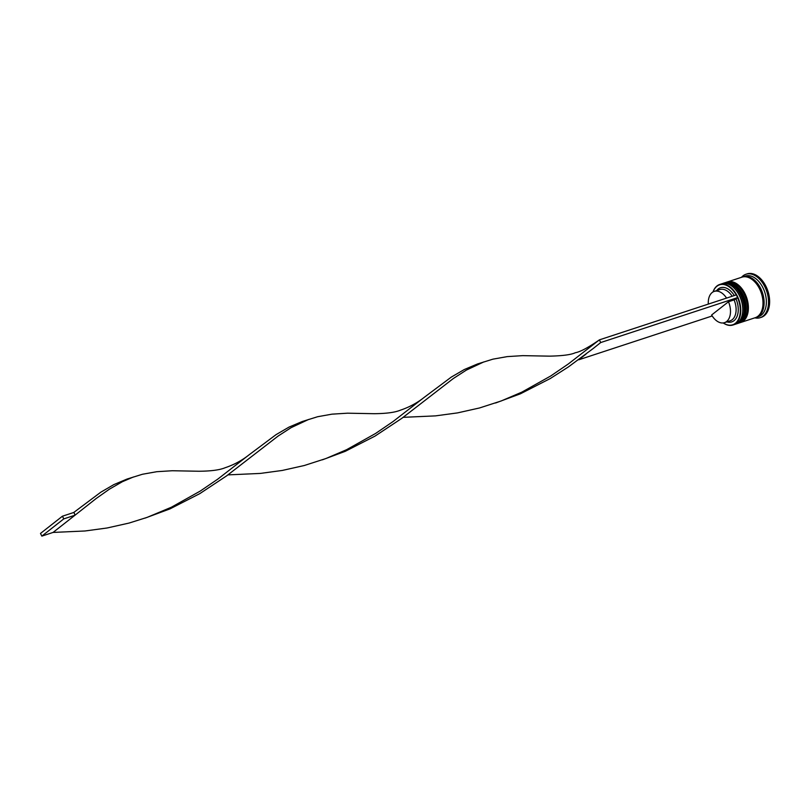 <?xml version="1.0" encoding="UTF-8"?>
<svg xmlns="http://www.w3.org/2000/svg" width="810" height="810" viewBox="0 0 810 810"><rect width="100%" height="100%" fill="white"/><g stroke="black" fill="none" stroke-linecap="round" stroke-linejoin="round"><path stroke-width="1.21" d="M723.289 322.937A21.03 13.264 -108.2 0 0 735.328 323.362A21.03 13.264 -108.2 0 0 737.576 297.685L736.006 298.92A17.982 11.34 71.8 0 1 737.1 316.295A17.982 11.34 71.8 0 1 726.914 321.874M713.023 291.944A21.333 13.456 71.8 0 1 717.002 285.93A21.333 13.456 71.8 0 1 719.695 284.482A21.333 13.456 71.8 0 1 738.295 298.293A21.333 13.456 71.8 0 1 735.683 323.554A21.333 13.456 71.8 0 1 732.999 325.002A21.333 13.456 71.8 0 1 723.208 322.947M736.199 294.931A21.03 13.264 -108.2 0 0 716.911 286.264A21.03 13.264 -108.2 0 0 713.094 291.904M735.075 289.079A20.412 12.879 71.8 0 1 735.267 289.292A20.412 12.879 71.8 0 1 742.699 311.891A20.412 12.879 71.8 0 1 742.659 312.184A20.412 12.879 -108.2 0 0 735.075 289.079M732.999 325.002L735.024 324.344A21.333 13.456 -108.2 0 0 737.707 322.896A21.333 13.456 -108.2 0 0 742.628 312.478A21.333 13.456 -108.2 0 0 734.872 288.856A21.333 13.456 -108.2 0 0 721.71 283.814L719.695 284.482M738.447 287.975A20.412 12.879 71.8 0 1 738.639 288.178A20.412 12.879 71.8 0 1 746.071 310.787A20.412 12.879 71.8 0 1 746.03 311.07A20.412 12.879 -108.2 0 0 738.447 287.975M737.272 323.605L738.396 323.241A21.333 13.456 -108.2 0 0 741.079 321.783A21.333 13.456 -108.2 0 0 746 311.364A21.333 13.456 -108.2 0 0 738.244 287.752A21.333 13.456 -108.2 0 0 725.082 282.71L723.958 283.075A21.333 13.456 71.8 0 1 742.567 296.895A21.333 13.456 71.8 0 1 739.955 322.157A21.333 13.456 71.8 0 1 737.272 323.605A21.333 13.456 71.8 0 1 736.938 323.706M742.497 277.01A21.333 13.456 71.8 0 1 743.053 276.807L745.301 276.068A21.333 13.456 71.8 0 1 763.911 289.879A21.333 13.456 71.8 0 1 761.299 315.151A21.333 13.456 71.8 0 1 758.616 316.599L756.368 317.338A21.333 13.456 71.8 0 1 755.801 317.5M741.514 277.314A22.852 14.408 71.8 0 1 743.074 275.805A22.852 14.408 71.8 0 1 745.949 274.246A22.852 14.408 71.8 0 1 765.885 289.059A22.852 14.408 71.8 0 1 763.091 316.123A22.852 14.408 71.8 0 1 760.215 317.672A22.852 14.408 71.8 0 1 754.819 317.844M727.005 282.083A21.333 13.456 71.8 0 1 727.329 281.971A21.333 13.456 71.8 0 1 745.939 295.782A21.333 13.456 71.8 0 1 743.327 321.054A21.333 13.456 71.8 0 1 740.644 322.501A21.333 13.456 71.8 0 1 740.31 322.603M727.329 281.971L741.93 277.172A21.333 13.456 71.8 0 1 760.539 290.992A21.333 13.456 71.8 0 1 757.927 316.254A21.333 13.456 71.8 0 1 755.244 317.702L740.644 322.501M743.053 276.807A21.333 13.456 71.8 0 1 761.663 290.618A21.333 13.456 71.8 0 1 759.051 315.88A21.333 13.456 71.8 0 1 756.368 317.338M745.949 274.246L747.073 273.881A22.852 14.408 71.8 0 1 767.009 288.684A22.852 14.408 71.8 0 1 764.215 315.748A22.852 14.408 71.8 0 1 761.339 317.307L760.215 317.672M708.315 304.094A16.453 10.378 71.8 0 1 712.172 292.511A16.453 10.378 71.8 0 1 714.248 291.397A16.453 10.378 71.8 0 1 726.55 298.1M716.647 290.608A17.982 11.34 71.8 0 1 718.247 288.957A17.982 11.34 71.8 0 1 734.275 295.559M714.248 291.397L719.867 289.555A16.453 10.378 71.8 0 1 732.169 296.257M736.006 298.92L734.093 299.913A16.453 10.378 71.8 0 1 730.134 320.821L724.515 322.663A16.453 10.378 71.8 0 1 711.625 314.989L728.473 301.755A16.453 10.378 71.8 0 1 724.515 322.663M734.093 299.913L728.473 301.755M737.576 297.685L736.432 294.86L599.38 339.866L600.716 342.549L593.153 348.553L568.478 366.869L550.274 378.533L520.496 393.771L495.568 403.005M73.376 512.75L100.805 492.207L113.805 484.623L127.018 479.064L142.428 474.265L156.775 471.703L172.277 470.742L198.916 471.248C211.025 471.147 219.743 469.992 225.069 467.765C234.049 464.758 242.099 460.404 249.207 454.724L276.038 434.656L289.048 427.083L302.262 421.514L317.672 416.715L332.019 414.153L347.51 413.191L374.159 413.697C386.259 413.596 394.976 412.442 400.302 410.214C409.283 407.207 417.332 402.864 424.44 397.183L451.281 377.106L464.282 369.532L477.495 363.963L492.905 359.164L507.252 356.613L522.744 355.641L549.393 356.147C562.423 355.884 571.07 354.75 575.343 352.725C580.152 351.904 588.06 347.692 599.076 340.099L568.316 363.974L550.76 375.962L521.832 392.141L501.086 401.011L479.52 407.967L457.528 412.897L435.547 415.874L403.198 417.332M737.758 297.543L600.716 342.549M712.213 315.961L578.775 359.782L585.995 354.112M424.44 397.183L393.083 421.524L375.516 433.512L346.599 449.692L325.853 458.561L304.287 465.517L282.285 470.448L260.304 473.425L227.964 474.883M73.973 512.274L75.016 515.2L96.147 498.535L109.36 489.2L122.361 481.717L133.387 476.999M483.853 361.908L466.337 370.109L453.276 378.553L401.811 418.345L375.04 436.084L345.262 451.322L322.35 459.837M249.207 454.724L217.849 479.075L200.283 491.052L171.366 507.232L147.116 517.387L129.043 523.068L107.052 527.999L85.07 530.975L53.065 532.433L74.712 515.433M308.62 419.458L291.094 427.66L278.043 436.104L226.577 475.895L199.797 493.634L170.019 508.872L145.091 518.106M63.777 518.886L62.441 516.203L40.5 533.436L41.837 536.119L63.777 518.886L75.016 515.2M41.837 536.119L53.065 532.433M62.441 516.203L73.68 512.507M722.399 283.621A21.333 13.456 71.8 0 1 723.067 283.368A21.333 13.456 71.8 0 1 741.666 297.189A21.333 13.456 71.8 0 1 739.054 322.451A21.333 13.456 71.8 0 1 736.371 323.899L736.594 323.828A21.333 13.456 -108.2 0 0 739.277 322.38A21.333 13.456 -108.2 0 0 741.889 297.118A21.333 13.456 -108.2 0 0 723.289 283.298A21.333 13.456 -108.2 0 0 723.178 283.338M736.482 323.858A21.333 13.456 -108.2 0 0 736.594 323.828L739.449 322.289C752.844 313.298 738.062 277.172 723.289 283.298L722.388 283.621M739.854 322.755A21.333 13.456 -108.2 0 0 739.965 322.714L742.821 321.185C756.216 312.184 741.433 276.068 726.661 282.194L725.76 282.518A21.333 13.456 71.8 0 1 726.428 282.265A21.333 13.456 71.8 0 1 745.038 296.085A21.333 13.456 71.8 0 1 742.426 321.347A21.333 13.456 71.8 0 1 739.743 322.795L739.965 322.714A21.333 13.456 -108.2 0 0 742.649 321.266A21.333 13.456 -108.2 0 0 745.261 296.004A21.333 13.456 -108.2 0 0 726.661 282.194A21.333 13.456 -108.2 0 0 726.54 282.224M743.58 276.807A21.181 13.355 71.8 0 1 761.724 291.033A21.181 13.355 71.8 0 1 758.99 315.748A21.181 13.355 71.8 0 1 756.783 317.024M735.683 324.101L736.371 323.899M739.044 322.988L739.743 322.795M742.699 311.891L742.628 312.478M746.071 310.787L746 311.364"/></g></svg>
